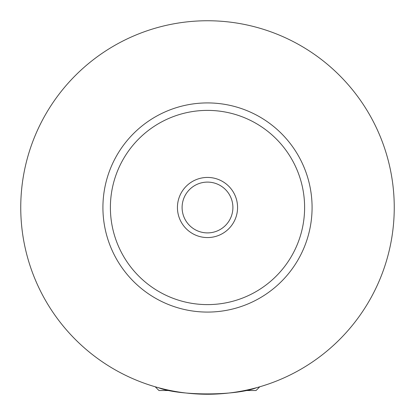 <?xml version="1.0" encoding="UTF-8"?>
<svg xmlns="http://www.w3.org/2000/svg" width="415" height="415" viewBox="0 0 415 415"><rect width="100%" height="100%" fill="white"/><g stroke="black" fill="none" stroke-linecap="round" stroke-linejoin="round"><path stroke-width="0.62" d="M170.337 390.515L158.945 390.515L155.21 386.78M259.79 386.78L256.055 390.515L244.663 390.515M262.679 385.914L267.167 384.461M158.348 387.667C179.202 395.983 235.798 395.983 256.652 387.667M237.567 207.5A30.067 30.067 0 0 0 207.5 177.433A30.067 30.067 0 0 0 177.433 207.5A30.067 30.067 0 0 0 207.5 237.567A30.067 30.067 0 0 0 237.567 207.5M182.102 207.5A25.398 25.398 0 0 0 207.5 232.898A25.398 25.398 0 0 0 232.898 207.5A25.398 25.398 0 0 0 207.5 182.102A25.398 25.398 0 0 0 182.102 207.5M312.08 207.5A104.58 104.58 0 0 1 207.5 312.08A104.58 104.58 0 0 1 102.92 207.5A104.58 104.58 0 0 1 207.5 102.92A104.58 104.58 0 0 1 312.08 207.5M394.25 207.5A186.75 186.75 0 0 1 207.5 394.25A186.75 186.75 0 0 1 20.75 207.5A186.75 186.75 0 0 1 207.5 20.75A186.75 186.75 0 0 1 394.25 207.5M304.61 207.5A97.11 97.11 0 0 0 207.5 110.39A97.11 97.11 0 0 0 110.39 207.5A97.11 97.11 0 0 0 207.5 304.61A97.11 97.11 0 0 0 304.61 207.5"/></g></svg>

